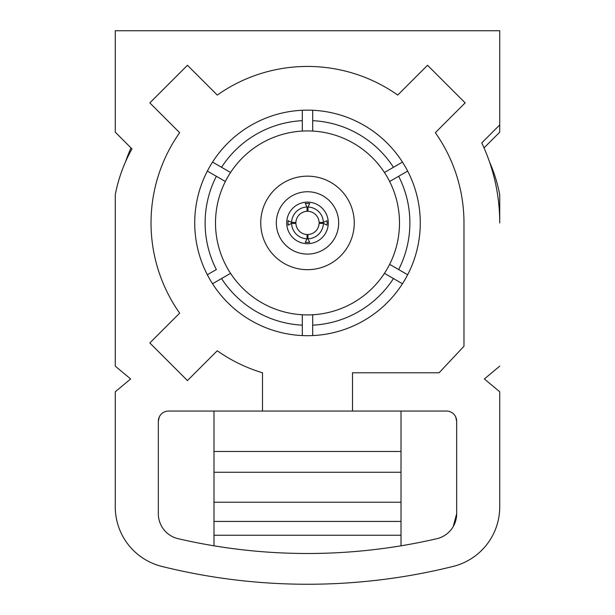 <?xml version="1.0" encoding="UTF-8"?>
<svg xmlns="http://www.w3.org/2000/svg" width="615" height="615" viewBox="0 0 615 615"><rect width="100%" height="100%" fill="white"/><g stroke="black" fill="none" stroke-linecap="round" stroke-linejoin="round"><path stroke-width="0.92" d="M489.455 161.776A151.221 151.221 0 0 1 499.734 194.786L499.734 222.922A187.106 187.106 0 0 0 481.76 142.903L499.734 124.93L499.734 132.179L484.028 147.884M125.545 161.776A187.106 187.106 0 0 1 130.972 147.884M499.734 124.93L499.734 30.75L115.266 30.75L115.266 132.179L131.987 148.899A151.221 151.221 0 0 0 115.266 194.786L115.266 366.148L130.649 378.963L115.266 391.778L115.266 506.86L115.266 416.97M499.734 416.97L499.734 506.86L499.734 391.778L484.351 378.963L499.734 366.148M453.224 526.571L456.668 513.74L456.668 421.275A10.224 10.224 0 0 0 446.444 411.051L352.503 411.051L352.503 372.782L439.079 372.782L463.979 346.245L463.979 222.922A156.479 156.479 0 0 0 435.335 132.686L465.155 102.874L427.548 65.267L397.736 95.079A156.479 156.479 0 0 0 217.264 95.079L187.452 65.267L149.845 102.874L179.665 132.686A156.479 156.479 0 0 0 179.665 313.15L149.845 342.962L187.452 380.57L217.264 350.758A156.479 156.479 0 0 0 262.497 372.782L262.497 411.051L352.503 411.051M455.723 416.97L456.668 421.275M158.332 421.275L159.277 416.97A10.224 10.224 0 0 1 168.556 411.051A10.224 10.224 0 0 0 158.332 421.275L158.332 513.74A25.63 25.63 0 0 0 178.173 538.709A572.965 572.965 0 0 0 436.827 538.709A25.63 25.63 0 0 0 456.668 513.74M307.046 207.024L307.046 211.322A11.608 11.608 0 0 0 295.9 222.469L291.602 222.469L288.058 220.693L288.058 225.144L291.602 223.368A15.898 15.898 0 0 0 307.046 238.812L305.271 242.356L309.729 242.356L307.954 238.812A15.898 15.898 0 0 0 323.398 223.368L326.942 225.144L327.18 222.922L326.942 220.693L323.398 222.469A15.898 15.898 0 0 0 307.954 207.024L309.729 203.48L305.271 203.48L307.046 207.024A15.898 15.898 0 0 0 291.602 222.469M307.046 207.539L307.954 207.539M323.398 222.469L319.1 222.469A11.608 11.608 0 0 0 307.954 211.322L307.954 207.024M322.883 222.469L322.883 223.368M292.117 223.368L292.117 222.469M307.046 238.812L307.046 234.515A11.608 11.608 0 0 1 295.9 223.368L291.602 223.368M307.954 238.812L307.954 234.515A11.608 11.608 0 0 0 319.1 223.368L323.398 223.368M307.954 238.297L307.046 238.297M207.34 274.744L216.349 269.547A102.382 102.382 0 0 1 216.349 176.29L207.34 171.093A112.776 112.776 0 0 1 420.276 222.922A112.776 112.776 0 0 1 207.34 274.744A112.776 112.776 0 0 1 207.34 171.093M215.504 222.922A91.996 91.996 0 0 0 389.641 264.342A91.996 91.996 0 0 0 302.303 131.072A91.996 91.996 0 0 0 215.504 222.922M328.279 222.922A20.779 20.779 0 0 0 307.5 202.135A20.779 20.779 0 0 0 286.721 222.922A20.779 20.779 0 0 0 307.5 243.701A20.779 20.779 0 0 0 328.279 222.922M276.327 222.922A31.173 31.173 0 0 1 307.5 191.749A31.173 31.173 0 0 1 338.673 222.922A31.173 31.173 0 0 1 307.5 254.087A31.173 31.173 0 0 1 276.327 222.922M260.745 222.922A46.755 46.755 0 0 0 307.5 269.678A46.755 46.755 0 0 0 354.255 222.922A46.755 46.755 0 0 0 307.5 176.159A46.755 46.755 0 0 0 260.745 222.922M302.303 110.262L302.303 120.663A102.382 102.382 0 0 0 221.546 167.295L212.536 162.091M225.359 181.494L216.349 176.29M302.303 131.072L302.303 120.663M221.546 167.295L230.556 172.492M212.536 283.746L221.546 278.541A102.382 102.382 0 0 0 302.303 325.174L302.303 335.575M302.303 325.174L302.303 314.765M230.556 273.344L221.546 278.541M407.66 274.744L398.651 269.547A102.382 102.382 0 0 0 398.651 176.29L407.66 171.093M312.697 335.575L312.697 325.174A102.382 102.382 0 0 0 393.454 278.541L402.464 283.746M398.651 176.29L389.641 181.494M389.641 264.342L398.651 269.547M312.697 314.765L312.697 325.174M393.454 278.541L384.444 273.344M402.464 162.091L393.454 167.295A102.382 102.382 0 0 0 312.697 120.663L312.697 110.262M312.697 120.663L312.697 131.072M384.444 172.492L393.454 167.295M115.266 506.86A61.362 61.362 0 0 0 161.83 566.415A603.715 603.715 0 0 0 453.17 566.415A61.362 61.362 0 0 0 499.734 506.86M213.982 545.812L213.982 521.428L401.018 521.428L401.018 472.259L213.982 472.259L213.982 451.471L401.018 451.471L401.018 472.259M213.982 521.428L213.982 502.232L401.018 502.232M213.982 502.232L213.982 472.259M401.018 451.471L401.018 411.051M213.982 451.471L213.982 411.051M262.497 411.051L168.556 411.051M213.982 535.242L401.018 535.242L401.018 521.428M401.018 535.242L401.018 545.812"/></g></svg>
